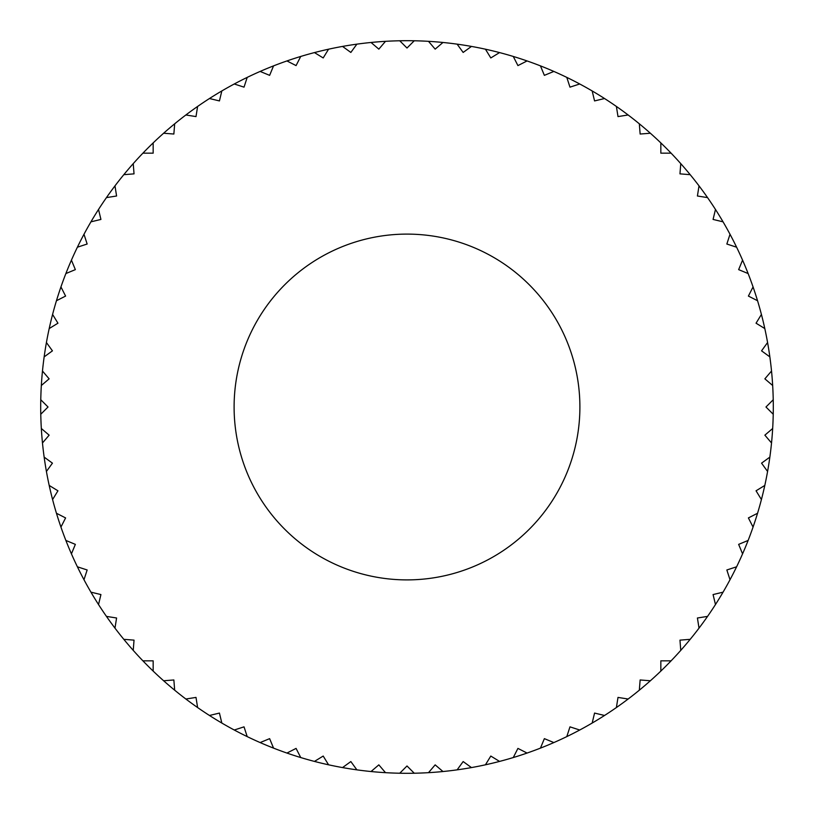 <?xml version="1.0" encoding="UTF-8"?>
<svg xmlns="http://www.w3.org/2000/svg" width="814" height="814" viewBox="0 0 814 814"><rect width="100%" height="100%" fill="white"/><g stroke="black" fill="none" stroke-linecap="round" stroke-linejoin="round"><path stroke-width="1.22" d="M40.771 414.255A366.3 366.3 0 0 1 40.771 399.745L48.026 407L40.771 414.255A366.3 366.3 0 0 0 41.331 428.5L49.135 435.164L42.47 442.969A366.3 366.3 0 0 0 44.149 457.122L52.442 463.156L46.418 471.459A366.3 366.3 0 0 0 49.196 485.439L57.947 490.801L52.584 499.552A366.3 366.3 0 0 0 56.451 513.268L65.598 517.928L60.938 527.065A366.3 366.3 0 0 0 65.873 540.445L75.356 544.373L71.429 553.856A366.3 366.3 0 0 0 77.391 566.798L87.149 569.973L83.984 579.731A366.3 366.3 0 0 0 90.944 592.165L100.926 594.566L98.525 604.537A366.3 366.3 0 0 0 106.451 616.391L116.585 617.999L114.978 628.133A366.3 366.3 0 0 0 123.809 639.326L134.035 640.14L133.231 650.366A366.3 366.3 0 0 0 142.908 660.836L153.164 660.836L153.164 671.092A366.3 366.3 0 0 0 163.634 680.769L173.86 679.965L174.674 690.191A366.3 366.3 0 0 0 185.867 699.023L196.001 697.415L197.609 707.549A366.3 366.3 0 0 0 209.463 715.475L219.434 713.074L221.835 723.056A366.3 366.3 0 0 0 234.269 730.016L244.027 726.851L247.202 736.609A366.3 366.3 0 0 0 260.144 742.572L269.627 738.644L273.555 748.127A366.3 366.3 0 0 0 286.935 753.062L296.072 748.402L300.732 757.549A366.3 366.3 0 0 0 314.448 761.416L323.199 756.053L328.561 764.804A366.3 366.3 0 0 0 342.541 767.582L350.844 761.558L356.878 769.851A366.3 366.3 0 0 0 371.031 771.53L378.836 764.865L385.5 772.669A366.3 366.3 0 0 0 399.745 773.229L407 765.974L414.255 773.229A366.3 366.3 0 0 0 428.5 772.669L435.164 764.865L442.969 771.53A366.3 366.3 0 0 0 457.122 769.851L463.156 761.558L471.459 767.582A366.3 366.3 0 0 0 485.439 764.804L490.801 756.053L499.552 761.416A366.3 366.3 0 0 0 513.268 757.549L517.928 748.402L527.065 753.062A366.3 366.3 0 0 0 540.445 748.127L544.373 738.644L553.856 742.572A366.3 366.3 0 0 0 566.798 736.609L569.973 726.851L579.731 730.016A366.3 366.3 0 0 0 592.165 723.056L594.566 713.074L604.537 715.475A366.3 366.3 0 0 0 616.391 707.549L617.999 697.415L628.133 699.023A366.3 366.3 0 0 0 639.326 690.191L640.14 679.965L650.366 680.769A366.3 366.3 0 0 0 660.836 671.092L660.836 660.836L671.092 660.836A366.3 366.3 0 0 0 680.769 650.366L679.965 640.14L690.191 639.326A366.3 366.3 0 0 0 699.023 628.133L697.415 617.999L707.549 616.391A366.3 366.3 0 0 0 715.475 604.537L713.074 594.566L723.056 592.165A366.3 366.3 0 0 0 730.016 579.731L726.851 569.973L736.609 566.798A366.3 366.3 0 0 0 742.572 553.856L738.644 544.373L748.127 540.445A366.3 366.3 0 0 0 753.062 527.065L748.402 517.928L757.549 513.268A366.3 366.3 0 0 0 761.416 499.552L756.053 490.801L764.804 485.439A366.3 366.3 0 0 0 767.582 471.459L761.558 463.156L769.851 457.122A366.3 366.3 0 0 0 771.53 442.969L764.865 435.164L772.669 428.5A366.3 366.3 0 0 1 771.53 442.969M41.331 385.5A366.3 366.3 0 0 1 42.47 371.031L49.135 378.836L41.331 385.5A366.3 366.3 0 0 0 40.771 399.745M44.149 356.878A366.3 366.3 0 0 1 46.418 342.541L52.442 350.844L44.149 356.878A366.3 366.3 0 0 0 42.47 371.031M49.196 328.561A366.3 366.3 0 0 1 52.584 314.448L57.947 323.199L49.196 328.561A366.3 366.3 0 0 0 46.418 342.541M56.451 300.732A366.3 366.3 0 0 1 60.938 286.935L65.598 296.072L56.451 300.732A366.3 366.3 0 0 0 52.584 314.448M65.873 273.555A366.3 366.3 0 0 1 71.429 260.144L75.356 269.627L65.873 273.555A366.3 366.3 0 0 0 60.938 286.935M77.391 247.202A366.3 366.3 0 0 1 83.984 234.269L87.149 244.027L77.391 247.202A366.3 366.3 0 0 0 71.429 260.144M90.944 221.835A366.3 366.3 0 0 1 98.525 209.463L100.926 219.434L90.944 221.835A366.3 366.3 0 0 0 83.984 234.269M106.451 197.609A366.3 366.3 0 0 1 114.978 185.867L116.585 196.001L106.451 197.609A366.3 366.3 0 0 0 98.525 209.463M123.809 174.674A366.3 366.3 0 0 1 133.231 163.634L134.035 173.86L123.809 174.674A366.3 366.3 0 0 0 114.978 185.867M142.908 153.164A366.3 366.3 0 0 1 153.164 142.908L153.164 153.164L142.908 153.164A366.3 366.3 0 0 0 133.231 163.634M163.634 133.231A366.3 366.3 0 0 1 174.674 123.809L173.86 134.035L163.634 133.231A366.3 366.3 0 0 0 153.164 142.908M185.867 114.978A366.3 366.3 0 0 1 197.609 106.451L196.001 116.585L185.867 114.978A366.3 366.3 0 0 0 174.674 123.809M209.463 98.525A366.3 366.3 0 0 1 221.835 90.944L219.434 100.926L209.463 98.525A366.3 366.3 0 0 0 197.609 106.451M234.269 83.984A366.3 366.3 0 0 1 247.202 77.391L244.027 87.149L234.269 83.984A366.3 366.3 0 0 0 221.835 90.944M260.144 71.429A366.3 366.3 0 0 1 273.555 65.873L269.627 75.356L260.144 71.429A366.3 366.3 0 0 0 247.202 77.391M286.935 60.938A366.3 366.3 0 0 1 300.732 56.451L296.072 65.598L286.935 60.938A366.3 366.3 0 0 0 273.555 65.873M314.448 52.584A366.3 366.3 0 0 1 328.561 49.196L323.199 57.947L314.448 52.584A366.3 366.3 0 0 0 300.732 56.451M342.541 46.418A366.3 366.3 0 0 1 356.878 44.149L350.844 52.442L342.541 46.418A366.3 366.3 0 0 0 328.561 49.196M371.031 42.47A366.3 366.3 0 0 1 385.5 41.331L378.836 49.135L371.031 42.47A366.3 366.3 0 0 0 356.878 44.149M399.745 40.771A366.3 366.3 0 0 1 414.255 40.771L407 48.026L399.745 40.771A366.3 366.3 0 0 0 385.5 41.331M428.5 41.331A366.3 366.3 0 0 0 414.255 40.771A366.3 366.3 0 0 1 442.969 42.47L435.164 49.135L428.5 41.331A366.3 366.3 0 0 0 414.255 40.771M457.122 44.149A366.3 366.3 0 0 0 442.969 42.47A366.3 366.3 0 0 1 471.459 46.418L463.156 52.442L457.122 44.149A366.3 366.3 0 0 0 442.969 42.47M485.439 49.196A366.3 366.3 0 0 0 471.459 46.418A366.3 366.3 0 0 1 499.552 52.584L490.801 57.947L485.439 49.196A366.3 366.3 0 0 0 471.459 46.418M513.268 56.451A366.3 366.3 0 0 0 499.552 52.584A366.3 366.3 0 0 1 527.065 60.938L517.928 65.598L513.268 56.451A366.3 366.3 0 0 0 499.552 52.584M540.445 65.873A366.3 366.3 0 0 1 553.856 71.429L544.373 75.356L540.445 65.873A366.3 366.3 0 0 0 527.065 60.938M566.798 77.391A366.3 366.3 0 0 1 579.731 83.984L569.973 87.149L566.798 77.391A366.3 366.3 0 0 0 553.856 71.429M592.165 90.944A366.3 366.3 0 0 0 579.731 83.984A366.3 366.3 0 0 1 604.537 98.525L594.566 100.926L592.165 90.944A366.3 366.3 0 0 0 579.731 83.984M616.391 106.451A366.3 366.3 0 0 0 604.537 98.525A366.3 366.3 0 0 1 628.133 114.978L617.999 116.585L616.391 106.451A366.3 366.3 0 0 0 604.537 98.525M639.326 123.809A366.3 366.3 0 0 0 628.133 114.978A366.3 366.3 0 0 1 650.366 133.231L640.14 134.035L639.326 123.809A366.3 366.3 0 0 0 628.133 114.978M660.836 142.908A366.3 366.3 0 0 0 650.366 133.231A366.3 366.3 0 0 1 671.092 153.164L660.836 153.164L660.836 142.908A366.3 366.3 0 0 0 650.366 133.231M680.769 163.634A366.3 366.3 0 0 0 671.092 153.164A366.3 366.3 0 0 1 690.191 174.674L679.965 173.86L680.769 163.634A366.3 366.3 0 0 0 671.092 153.164M699.023 185.867A366.3 366.3 0 0 0 690.191 174.674A366.3 366.3 0 0 1 707.549 197.609L697.415 196.001L699.023 185.867A366.3 366.3 0 0 0 690.191 174.674M715.475 209.463A366.3 366.3 0 0 1 723.056 221.835L713.074 219.434L715.475 209.463A366.3 366.3 0 0 0 707.549 197.609M730.016 234.269A366.3 366.3 0 0 1 736.609 247.202L726.851 244.027L730.016 234.269A366.3 366.3 0 0 0 723.056 221.835M742.572 260.144A366.3 366.3 0 0 1 748.127 273.555L738.644 269.627L742.572 260.144A366.3 366.3 0 0 0 736.609 247.202M753.062 286.935A366.3 366.3 0 0 1 757.549 300.732L748.402 296.072L753.062 286.935A366.3 366.3 0 0 0 748.127 273.555M761.416 314.448A366.3 366.3 0 0 1 764.804 328.561L756.053 323.199L761.416 314.448A366.3 366.3 0 0 0 757.549 300.732M767.582 342.541A366.3 366.3 0 0 1 769.851 356.878L761.558 350.844L767.582 342.541A366.3 366.3 0 0 0 764.804 328.561M771.53 371.031A366.3 366.3 0 0 1 772.669 385.5L764.865 378.836L771.53 371.031A366.3 366.3 0 0 0 769.851 356.878M772.669 428.5A366.3 366.3 0 0 0 773.229 414.255L765.974 407L773.229 399.745A366.3 366.3 0 0 0 772.669 385.5M773.229 399.745A366.3 366.3 0 0 1 773.229 414.255M371.031 771.53A366.3 366.3 0 0 0 414.255 773.229M769.851 457.122A366.3 366.3 0 0 1 767.582 471.459M764.804 485.439A366.3 366.3 0 0 1 761.416 499.552M757.549 513.268A366.3 366.3 0 0 1 753.062 527.065M748.127 540.445A366.3 366.3 0 0 1 742.572 553.856M736.609 566.798A366.3 366.3 0 0 1 730.016 579.731M723.056 592.165A366.3 366.3 0 0 1 715.475 604.537M707.549 616.391A366.3 366.3 0 0 1 699.023 628.133M690.191 639.326A366.3 366.3 0 0 1 680.769 650.366M671.092 660.836A366.3 366.3 0 0 1 660.836 671.092M650.366 680.769A366.3 366.3 0 0 1 639.326 690.191M628.133 699.023A366.3 366.3 0 0 1 616.391 707.549M604.537 715.475A366.3 366.3 0 0 1 592.165 723.056M579.731 730.016A366.3 366.3 0 0 1 566.798 736.609M553.856 742.572A366.3 366.3 0 0 1 540.445 748.127M527.065 753.062A366.3 366.3 0 0 1 513.268 757.549M499.552 761.416A366.3 366.3 0 0 1 485.439 764.804M471.459 767.582A366.3 366.3 0 0 1 457.122 769.851M442.969 771.53A366.3 366.3 0 0 1 428.5 772.669M356.878 769.851A366.3 366.3 0 0 1 342.541 767.582M328.561 764.804A366.3 366.3 0 0 1 314.448 761.416M300.732 757.549A366.3 366.3 0 0 1 286.935 753.062M273.555 748.127A366.3 366.3 0 0 1 260.144 742.572M247.202 736.609A366.3 366.3 0 0 1 234.269 730.016M221.835 723.056A366.3 366.3 0 0 1 209.463 715.475M197.609 707.549A366.3 366.3 0 0 1 185.867 699.023M174.674 690.191A366.3 366.3 0 0 1 163.634 680.769M153.164 671.092A366.3 366.3 0 0 1 142.908 660.836M133.231 650.366A366.3 366.3 0 0 1 123.809 639.326M114.978 628.133A366.3 366.3 0 0 1 106.451 616.391M98.525 604.537A366.3 366.3 0 0 1 90.944 592.165M83.984 579.731A366.3 366.3 0 0 1 77.391 566.798M71.429 553.856A366.3 366.3 0 0 1 65.873 540.445M60.938 527.065A366.3 366.3 0 0 1 56.451 513.268M52.584 499.552A366.3 366.3 0 0 1 49.196 485.439M46.418 471.459A366.3 366.3 0 0 1 44.149 457.122M42.47 442.969A366.3 366.3 0 0 1 41.331 428.5M407 234.106A172.894 172.894 0 0 1 579.894 407A172.894 172.894 0 0 1 407 579.894A172.894 172.894 0 0 1 234.106 407A172.894 172.894 0 0 1 407 234.106"/></g></svg>

